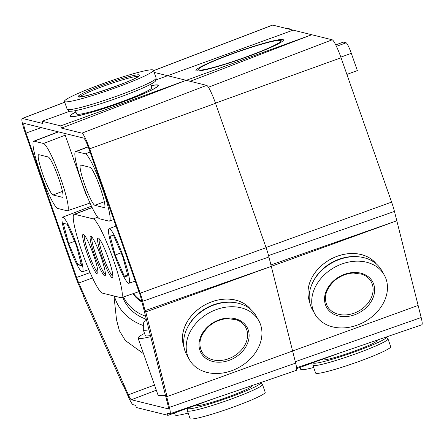 <?xml version="1.0" encoding="UTF-8"?>
<svg xmlns="http://www.w3.org/2000/svg" width="444" height="444" viewBox="0 0 444 444"><rect width="100%" height="100%" fill="white"/><g stroke="black" fill="none" stroke-linecap="round" stroke-linejoin="round"><path stroke-width="0.67" d="M246.731 56.971A46.365 4.007 160.7 0 1 196.043 70.724A46.365 4.007 160.7 0 1 232.639 53.485A46.365 4.007 160.7 0 1 283.455 40.11A46.365 4.007 160.7 0 1 246.731 56.971M376.329 263.93A38.606 30.164 150.6 0 0 357.237 253.796A38.606 30.164 150.6 0 0 337.24 256.238A38.606 30.164 150.6 0 0 310.756 280.031A38.606 30.164 150.6 0 0 309.562 301.615M340.32 352.775L296.659 368.631M169.947 413.747L296.276 370.379A18.365 2.398 -110 0 0 295.649 363.098L271.29 266.356L145.765 311.932L145.044 310.65L271.29 266.356L396.814 220.785L418.126 305.433L167.077 396.581L166.356 395.304L169.403 407.398A16.017 2.092 70 0 1 169.947 413.747A16.017 2.092 70 0 1 169.763 413.747L167.238 413.125L168.015 415.334L214.796 398.351M153.546 70.646L272.45 25.092A18.365 2.398 -110 0 1 272.672 25.086L311.749 34.737L186.225 80.314L167.616 75.713L155.816 79.998M293.14 30.142L167.616 75.713L186.225 80.314L60.7 125.885L42.091 121.29L42.868 123.499L22.394 118.443A16.017 2.092 -110 0 0 22.2 118.448A16.017 2.092 -110 0 0 25.236 132.9L75.791 277.261A16.017 2.092 -110 0 0 79.054 285.559L83.433 295.432L83.555 296.559L123.11 385.719L122.988 384.587L128.638 397.325A16.017 2.092 -110 0 0 133.083 404.684L135.603 405.311L136.38 407.52L168.015 415.334M190.204 81.296L311.749 34.737L332.217 39.799A18.365 2.398 -110 0 1 341.059 57.759L391.614 202.114A18.365 2.398 -110 0 1 394.455 211.411L396.814 220.785L270.934 264.951M296.581 367.787L421.8 324.808A18.365 2.398 -110 0 0 421.173 317.527L418.126 305.433M285.819 28.333L286.463 28.1A10.756 1.404 70 0 1 286.591 28.094L289.383 28.788L289.544 29.254M288.683 29.038L289.383 28.788M335.736 44.883L343.345 42.119L346.137 42.807A10.756 1.404 70 0 1 351.315 53.33L357.359 70.596L346.886 74.403M313.669 367.493A39.794 3.441 160.7 0 1 309.146 368.614A39.794 3.441 160.7 0 1 300.721 369.347L300.039 367.399M313.353 362.565A38.573 3.336 -19.3 0 0 313.325 362.665A38.573 3.336 -19.3 0 0 322.616 361.86A38.573 3.336 -19.3 0 0 364.108 348.34A38.573 3.336 -19.3 0 0 386.041 337.196A38.573 3.336 -19.3 0 0 385.925 337.124M386.041 337.196L387.895 338.783A39.794 3.441 160.7 0 1 388.001 338.927A39.794 3.441 160.7 0 1 364.391 350.616A39.794 3.441 160.7 0 1 322.455 364.23A39.794 3.441 160.7 0 1 312.881 365.234A39.794 3.441 160.7 0 1 312.87 365.057L313.325 362.665M377.078 340.16L377.189 340.476A29.082 2.514 160.7 0 1 359.94 349.017A29.082 2.514 160.7 0 1 329.293 358.963A29.082 2.514 160.7 0 1 322.294 359.701L322.178 359.363M388.001 338.927L390.726 346.72A39.794 3.441 160.7 0 1 367.121 358.408A39.794 3.441 160.7 0 1 325.186 372.022A39.794 3.441 160.7 0 1 315.606 373.027L312.881 365.234M312.049 283.999L312.476 283.028A38.573 30.137 -29.4 0 1 324.392 267.599A38.573 30.137 -29.4 0 1 358.913 256.821L359.962 256.954A39.794 31.091 150.6 0 0 324.342 268.076A39.794 31.091 150.6 0 0 312.049 283.999A39.794 31.091 150.6 0 0 312.393 309.601L314.935 314.108A39.794 31.091 150.6 0 0 372.3 316.511A39.794 31.091 150.6 0 0 384.249 274.991A39.794 31.091 150.6 0 0 326.884 272.583A39.794 31.091 150.6 0 0 314.935 314.108M376.185 263.808A38.573 30.137 150.6 0 0 322.699 264.607A38.573 30.137 150.6 0 0 309.529 301.426M384.249 274.991L381.707 270.485A39.794 31.091 150.6 0 0 359.962 256.954M43.495 143.495A35.775 4.668 70 0 1 60.711 178.477A35.775 4.668 70 0 1 67.471 210.761A35.775 4.668 70 0 1 67.055 210.772L57.748 208.469A35.775 4.668 70 0 1 40.532 173.493A35.775 4.668 70 0 1 33.75 141.214A35.775 4.668 70 0 1 34.188 141.198L43.495 143.495L65.218 135.176M58.53 177.939A21.429 2.797 70 0 1 62.593 197.275A21.429 2.797 70 0 1 62.332 197.28L53.025 194.983A21.429 2.797 70 0 1 42.713 174.031A21.429 2.797 70 0 1 38.661 154.69A21.429 2.797 70 0 1 38.911 154.684L48.218 156.982A21.429 2.797 70 0 1 58.53 177.939M85.365 153.84A35.775 4.668 70 0 1 102.581 188.822A35.775 4.668 70 0 1 109.341 221.106A35.775 4.668 70 0 1 108.919 221.112L99.617 218.814A35.775 4.668 70 0 1 82.401 183.838A35.775 4.668 70 0 1 75.619 151.559A35.775 4.668 70 0 1 76.057 151.543L85.365 153.84L90.054 152.048M100.4 188.284A21.429 2.797 70 0 1 104.462 207.62A21.429 2.797 70 0 1 104.196 207.626L94.894 205.328A21.429 2.797 70 0 1 84.582 184.377A21.429 2.797 70 0 1 80.531 165.035A21.429 2.797 70 0 1 80.78 165.029L90.088 167.327A21.429 2.797 70 0 1 100.4 188.284M113.436 259.868A41.897 5.467 -110 0 0 93.273 218.898L74.664 214.302A41.897 5.467 -110 0 0 74.148 214.319A41.897 5.467 -110 0 0 82.09 252.12A41.897 5.467 -110 0 0 102.253 293.09L120.862 297.685A41.897 5.467 -110 0 0 121.356 297.68A41.897 5.467 -110 0 0 113.436 259.868M151.038 85.709A46.365 4.007 160.7 0 1 157.931 85.686A46.365 4.007 160.7 0 1 121.206 102.542A46.365 4.007 160.7 0 1 70.518 116.295A46.365 4.007 160.7 0 1 75.918 112.016M87.113 253.363A21.123 2.758 70 0 1 83.516 234.349A21.123 2.758 70 0 1 93.529 254.95A21.123 2.758 70 0 1 97.808 273.715A21.123 2.758 70 0 1 87.113 253.363M84.465 235.215A19.897 2.597 -110 0 0 88.439 252.991A19.897 2.597 -110 0 0 97.98 272.444M94.555 255.2A21.123 2.758 70 0 1 90.959 236.191A21.123 2.758 70 0 1 100.971 256.787A21.123 2.758 70 0 1 105.25 275.552A21.123 2.758 70 0 1 94.555 255.2M91.908 237.052A19.897 2.597 -110 0 0 95.882 254.834A19.897 2.597 -110 0 0 105.422 274.281M101.998 257.043A21.123 2.758 70 0 1 98.402 238.028A21.123 2.758 70 0 1 108.419 258.624A21.123 2.758 70 0 1 112.693 277.389A21.123 2.758 70 0 1 101.998 257.043M99.351 238.894A19.897 2.597 -110 0 0 103.324 256.671A19.897 2.597 -110 0 0 112.865 276.118M250.805 309.507A38.606 30.164 150.6 0 0 231.713 299.373A38.606 30.164 150.6 0 0 211.716 301.815A38.606 30.164 150.6 0 0 185.231 325.602A38.606 30.164 150.6 0 0 184.038 347.186M123.421 257.076A29.038 3.791 -110 0 0 109.091 228.693A29.038 3.791 -110 0 0 114.596 254.895A29.038 3.791 -110 0 0 128.91 283.283A29.038 3.791 -110 0 0 123.421 257.076M76.901 245.582A29.038 3.791 -110 0 0 62.571 217.199A29.038 3.791 -110 0 0 68.076 243.401A29.038 3.791 -110 0 0 82.39 271.789A29.038 3.791 -110 0 0 76.901 245.582M168.265 408.713L168.032 408.802A10.756 1.404 -110 0 0 168.159 408.802A10.756 1.404 -110 0 0 167.788 404.534L141.07 298.424A10.756 1.404 -110 0 0 139.405 292.979L88.85 148.618A10.756 1.404 -110 0 0 83.677 138.101L24.126 123.388A10.756 1.404 -110 0 0 24.004 123.388A10.756 1.404 -110 0 0 26.035 133.1L41.22 127.611M168.032 408.802L131.352 399.739L156.316 390.182M154.523 385.053L128.366 394.799A10.756 1.404 -110 0 0 131.352 399.739M128.366 394.799L78.782 283.033L92.502 277.922M90.082 272.583L76.59 277.456A10.756 1.404 -110 0 0 78.782 283.033M76.59 277.456L26.035 133.1M167.077 396.581L145.765 311.932M292.602 351.01L268.931 256.987L142.685 301.282L145.044 310.65M142.685 301.282A16.017 2.092 -110 0 0 140.204 293.179L266.089 247.691L215.534 103.33A18.365 2.398 -110 0 0 206.693 85.37L186.225 80.314L61.472 128.1L81.946 133.156L206.693 85.37M215.534 103.33L89.649 148.818L140.204 293.179M89.649 148.818A16.017 2.092 -110 0 0 81.946 133.156M61.472 128.1L60.7 125.885M69.852 111.211L42.091 121.29M154.157 72.389L167.616 75.713M123.438 385.597L123.11 385.719M68.62 243.534L63.298 223.288L67.166 224.242L76.357 245.449L81.679 265.695L77.811 264.735L68.62 243.534L74.586 241.37M150.699 336.663A49.439 4.274 160.7 0 1 138.073 338.089L158.242 395.687L165.484 395.393M138.073 338.089A49.439 4.274 160.7 0 1 144.544 333.405M150.422 335.553A41.786 3.613 160.7 0 1 145.299 335.559L143.312 329.898A41.786 3.613 -19.3 0 0 148.968 329.792M143.551 353.735L125.38 340.57L119.386 330.758L116.528 319.835L113.953 295.981M142.824 325.335A49.439 43.279 173.8 0 1 114.408 296.093M145.926 319.131A41.786 36.58 173.8 0 1 122.744 297.203M133.156 293.628A33.522 29.343 -6.2 0 0 141.908 301.754M141.753 301.121A33.522 29.343 173.8 0 1 133.439 293.528M64.591 133.383L86.253 195.238A57.554 4.973 -19.3 0 0 86.858 195.665M113.686 235.736L109.818 234.782L115.14 255.028L124.331 276.229L128.199 277.189L122.877 256.943L113.686 235.736M268.931 256.987A18.365 2.398 -110 0 0 266.089 247.691M127.633 275.03L124.331 276.229M121.107 252.864L115.14 255.028M81.113 263.536L77.811 264.735M156.149 78.255L155.694 80.653A45.921 3.968 160.7 0 1 155.694 80.653A45.921 3.968 160.7 0 1 155.689 80.669A45.921 3.968 160.7 0 1 113.559 99.401A45.921 3.968 160.7 0 1 69.125 110.967L67.277 109.379A47.142 4.074 -19.3 0 0 112.893 97.502A47.142 4.074 -19.3 0 0 156.144 78.277A47.142 4.074 -19.3 0 0 156.149 78.255A47.142 4.074 -19.3 0 0 156.138 78.044L153.408 70.252A47.142 4.074 -19.3 0 0 108.78 81.568A47.142 4.074 -19.3 0 0 64.413 101.182A47.142 4.074 -19.3 0 0 64.424 101.415A47.142 4.074 -19.3 0 0 109.052 90.099A47.142 4.074 -19.3 0 0 153.419 70.485A47.142 4.074 -19.3 0 0 153.408 70.252M64.424 101.415L67.149 109.207A47.142 4.074 -19.3 0 0 67.277 109.379M75.891 111.938A46.836 4.046 -19.3 0 0 69.947 116.051A46.836 4.046 -19.3 0 0 69.952 116.284A46.836 4.046 -19.3 0 0 114.291 105.039A46.836 4.046 -19.3 0 0 158.369 85.553A46.836 4.046 -19.3 0 0 158.364 85.32A46.836 4.046 -19.3 0 0 151.01 85.637M75.441 110.639L76.601 113.953A39.794 3.441 -19.3 0 0 114.275 104.401A39.794 3.441 -19.3 0 0 151.726 87.845A39.794 3.441 -19.3 0 0 151.72 87.646L150.56 84.338M188.145 413.07A39.794 3.441 160.7 0 1 183.622 414.185A39.794 3.441 160.7 0 1 175.197 414.924L174.514 412.976M187.829 408.141A38.573 3.336 -19.3 0 0 187.801 408.236A38.573 3.336 -19.3 0 0 197.092 407.437A38.573 3.336 -19.3 0 0 238.583 393.917A38.573 3.336 -19.3 0 0 260.517 382.772A38.573 3.336 -19.3 0 0 260.4 382.695M260.517 382.772L262.371 384.354A39.794 3.441 160.7 0 1 262.476 384.504A39.794 3.441 160.7 0 1 238.866 396.192A39.794 3.441 160.7 0 1 196.931 409.806A39.794 3.441 160.7 0 1 187.357 410.811A39.794 3.441 160.7 0 1 187.346 410.628L187.801 408.236M251.554 385.731L251.665 386.047A29.082 2.514 160.7 0 1 234.415 394.588A29.082 2.514 160.7 0 1 203.768 404.54A29.082 2.514 160.7 0 1 196.77 405.272L196.653 404.939M262.476 384.504L265.201 392.296A39.794 3.441 160.7 0 1 241.597 403.985A39.794 3.441 160.7 0 1 199.661 417.599A39.794 3.441 160.7 0 1 190.082 418.603L187.357 410.811M186.524 329.57L186.952 328.604A38.573 30.137 -29.4 0 1 198.868 313.175A38.573 30.137 -29.4 0 1 233.389 302.397L234.438 302.531A39.794 31.091 150.6 0 0 198.818 313.653A39.794 31.091 150.6 0 0 186.524 329.57A39.794 31.091 150.6 0 0 186.869 355.178L189.41 359.684A39.794 31.091 150.6 0 0 246.775 362.088A39.794 31.091 150.6 0 0 258.724 320.562A39.794 31.091 150.6 0 0 201.36 318.159A39.794 31.091 150.6 0 0 189.41 359.684M250.66 309.379A38.573 30.137 150.6 0 0 197.175 310.178A38.573 30.137 150.6 0 0 184.005 346.997M258.724 320.562L256.182 316.056A39.794 31.091 150.6 0 0 234.438 302.531M199.7 70.13A43.778 3.785 -19.3 0 0 247.358 56.499A43.778 3.785 -19.3 0 0 280.736 40.504A43.778 3.785 -19.3 0 0 279.67 40.326A43.778 3.785 -19.3 0 0 235.564 52.675A43.778 3.785 -19.3 0 0 198.413 69.331A43.778 3.785 -19.3 0 0 199.7 70.13M280.736 40.504L282.284 41.242A44.999 3.891 160.7 0 1 282.412 41.314M197.613 71.012A44.999 3.891 160.7 0 1 197.663 70.879L198.413 69.331M272.672 25.086L153.569 70.707M208.403 87.224L332.217 39.799M394.455 211.411L268.565 255.583M341.059 57.759L215.468 103.136M266.017 247.497L391.614 202.114M285.892 28.349L286.591 28.094M336.441 46.331L346.137 42.807M340.837 57.132L351.315 53.33M295.293 361.694L421.173 317.527M327.356 306.221A25.103 19.614 150.6 0 0 363.542 307.736A25.103 19.614 150.6 0 0 371.079 281.546C369.142 278.149 366.106 275.707 361.971 274.226L353.341 273.032C346.631 273.41 340.509 275.829 334.976 280.292C325.785 288.905 323.243 297.547 327.356 306.221M364.613 309.079A26.329 20.568 -29.4 0 1 329.537 311.194A26.329 20.568 -29.4 0 1 334.571 280.02A26.329 20.568 -29.4 0 1 369.647 277.9A26.329 20.568 -29.4 0 1 364.613 309.079M62.332 197.28L62.798 197.103M104.196 207.626L104.667 207.448M97.708 217.199L93.273 218.898M53.025 194.983L62.449 191.375M94.894 205.328L104.318 201.72M64.707 102.237L22.394 118.443M123.521 296.936A41.786 36.58 -6.2 0 0 145.549 316.211M141.997 302.103A33.772 29.565 173.8 0 1 132.9 293.717M92.124 207.614L74.664 214.302M76.057 151.543L88.223 146.886M34.188 141.198L58.508 131.885M169.403 407.398L295.649 363.098M139.549 75.269A32.451 2.803 160.7 0 1 108.175 89.061A32.451 2.803 160.7 0 1 78.288 96.398A32.451 2.803 160.7 0 1 109.657 82.606A32.451 2.803 160.7 0 1 139.549 75.269M138.317 76.401A31.224 2.697 -19.3 0 0 108.43 84.438A31.224 2.697 -19.3 0 0 80.053 96.803M201.831 351.792A25.103 19.614 150.6 0 0 238.017 353.313A25.103 19.614 150.6 0 0 245.554 327.117C243.617 323.726 240.576 321.284 236.441 319.797L227.816 318.609C221.106 318.981 214.985 321.401 209.451 325.868C200.261 334.476 197.719 343.123 201.831 351.792M239.088 354.651A26.329 20.568 -29.4 0 1 204.012 356.771A26.329 20.568 -29.4 0 1 209.046 325.591A26.329 20.568 -29.4 0 1 244.122 323.476A26.329 20.568 -29.4 0 1 239.088 354.651M109.091 228.693L115.973 226.057M62.571 217.199L91.42 206.144M146.215 318.848L143.34 323.171L143.312 329.898M82.39 271.789L88.8 269.586M74.148 214.319L92.052 207.459M128.91 283.283L135.248 281.108M121.356 297.68L138.939 291.641M22.2 118.448L64.685 102.17M109.341 221.106L113.714 219.608M75.619 151.559L88.173 146.748M67.471 210.761L89.988 203.036M33.75 141.214L58.264 131.824M79.848 97.303L79.371 96.775C80.669 99.306 139.394 78.743 138.833 75.952L138.756 76.146"/></g></svg>
